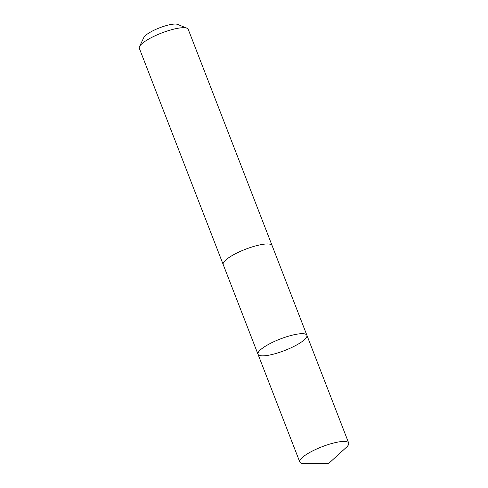 <?xml version="1.0" encoding="UTF-8"?>
<svg xmlns="http://www.w3.org/2000/svg" width="488" height="488" viewBox="0 0 488 488"><rect width="100%" height="100%" fill="white"/><g stroke="black" fill="none" stroke-linecap="round" stroke-linejoin="round"><path stroke-width="0.73" d="M223.242 264.636A26.224 6.167 -21.2 0 1 223.187 264.52A26.218 6.167 -21.2 0 1 247.575 248.477A26.218 6.167 -21.2 0 1 272.084 245.555L306.891 335.28A26.224 6.167 158.8 0 0 282.381 338.202A26.224 6.167 158.8 0 0 257.993 354.245A26.224 6.167 158.8 0 0 284.675 350.512A26.224 6.167 158.8 0 0 306.891 335.28A26.224 6.167 158.8 0 0 282.381 338.202A26.224 6.167 158.8 0 0 257.993 354.245L299.784 461.996A26.224 6.167 -21.2 0 1 324.172 445.947A26.224 6.167 -21.2 0 1 348.688 443.025A26.224 6.167 -21.2 0 1 346.297 447.386L328.534 463.594L304.488 463.6A26.224 6.167 -21.2 0 1 299.784 461.996M257.993 354.245L223.193 264.52A26.224 6.167 -21.2 0 1 245.409 249.289A26.224 6.167 -21.2 0 1 272.091 245.555A26.224 6.167 -21.2 0 1 272.133 245.671M223.187 264.52L139.312 48.282A26.224 6.167 -21.2 0 1 139.501 46.604A26.224 6.167 -21.2 0 1 161.534 33.044A26.224 6.167 -21.2 0 1 186.953 28.2A26.224 6.167 -21.2 0 1 188.215 29.31L272.091 245.555M139.501 46.604L143.844 37.491A18.654 4.386 -21.2 0 1 159.521 27.846A18.654 4.386 -21.2 0 1 177.595 24.4L186.953 28.2M306.891 335.28L348.688 443.025"/></g></svg>
